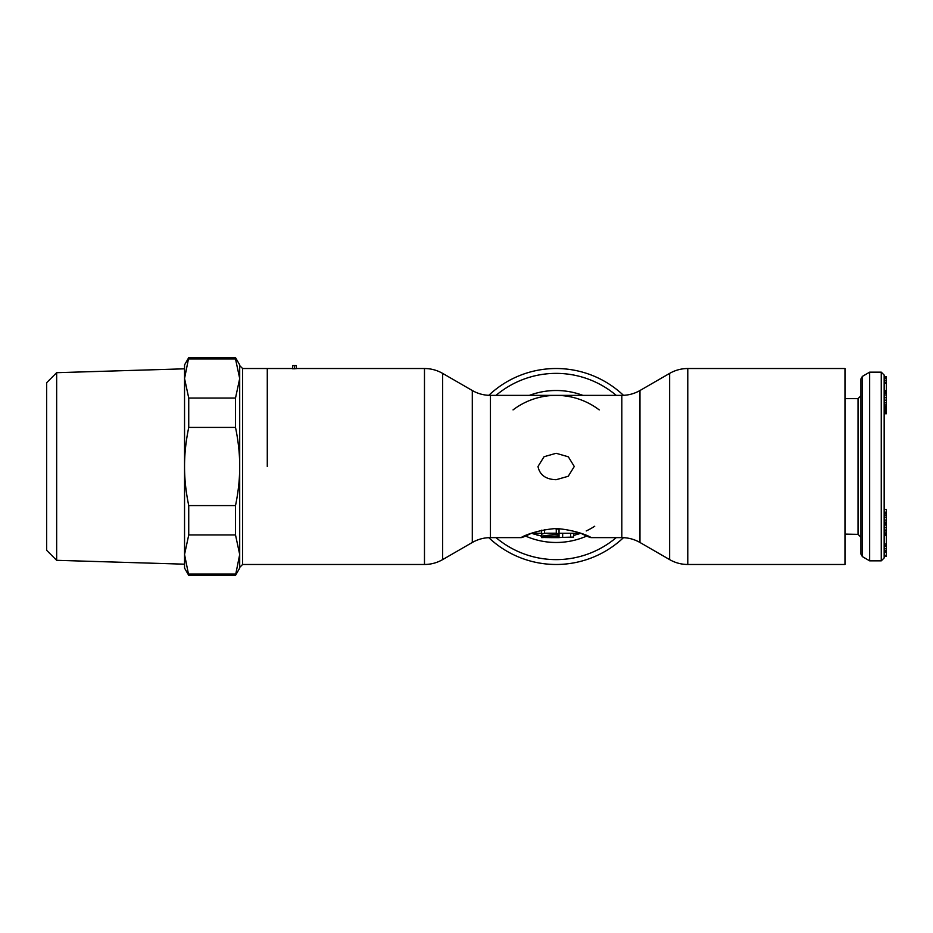 <?xml version="1.0" encoding="UTF-8"?>
<svg xmlns="http://www.w3.org/2000/svg" width="933" height="933" viewBox="0 0 933 933"><rect width="100%" height="100%" fill="white"/><g stroke="black" fill="none" stroke-linecap="round" stroke-linejoin="round"><path stroke-width="1.4" d="M844.983 534.108L858.045 534.352L858.045 398.648L860.949 395.744M862.384 556.604L860.949 554.097L860.949 378.903L862.384 376.396L862.384 556.604L869.661 560.85L869.661 372.15L881.265 372.15L881.265 560.85L884.169 557.946L884.169 466.5L884.169 512.334L886.35 512.334L886.35 556.5L884.169 556.5L886.35 556.138M884.169 466.5L884.169 375.054L884.169 382.262L886.35 382.262L886.35 413.751L884.169 413.751L884.169 466.5L884.169 412.911L886.35 412.911M886.35 383.311L884.169 383.311L884.169 390.589L886.35 390.589M886.35 402.834L884.169 402.834L884.169 406.881L886.35 406.881M886.35 391.732L884.169 391.732L884.169 393.143L886.35 393.143M886.35 407.826L884.169 407.826L884.169 412.911M886.35 550.797L884.169 550.797L884.169 556.138M886.35 543.974L884.169 543.974L884.169 546.376L886.35 546.376M886.35 520.078L884.169 520.078L884.169 522.177L886.35 522.177M886.35 513.173L884.169 513.173L884.169 515.051L886.35 515.051M886.35 533.781L884.169 533.781L884.169 534.749L886.35 534.749M886.35 523.588L884.169 523.588L884.169 527.565L886.35 527.565M884.169 376.594L886.35 376.594L886.35 382.262M884.169 509.383L886.35 509.383L886.35 512.334M884.169 380.244L886.35 380.244M884.169 378.308L886.35 378.308M884.169 376.944L886.35 376.944M884.169 406.473L886.35 406.473M884.169 404.934L886.35 404.934M884.169 400.175L886.35 400.175M884.169 397.645L886.35 397.645M884.169 394.974L886.35 394.974M884.169 390.74L886.35 390.74M884.169 411.931L886.35 411.931M884.169 410.52L886.35 410.52M884.169 409.097L886.35 409.097M884.169 555.438L886.35 555.438M884.169 551.998L886.35 551.998M884.169 548.756L886.35 548.756M884.169 545.455L886.35 545.455M884.169 517.232L886.35 517.232M884.169 512.182L886.35 512.182M884.169 535.344L886.35 535.344M884.169 532.102L886.35 532.102M884.169 530.037L886.35 530.037M884.169 525.046L886.35 525.046M574.273 466.5L568.244 476.262L556.126 479.714C545.747 479.364 539.706 474.967 537.991 466.5L544.044 456.727L556.126 453.286L568.337 456.808L574.273 466.5M296.309 368.652L292.682 368.792L292.682 365.619L296.309 365.619L296.309 368.652M267.281 466.5L267.281 368.523L267.281 466.5M623.477 395.335A97.977 97.977 0 0 0 488.787 395.335A97.977 97.977 0 0 1 623.477 395.335M580.769 533.221C602.835 544.382 586.052 530.749 556.126 528.51C526.212 530.749 509.418 544.382 531.495 533.221M599.219 409.914A71.13 71.13 0 0 0 598.753 409.552A71.13 71.13 0 0 0 513.512 409.552A71.13 71.13 0 0 0 513.045 409.914M687.784 564.477L844.983 564.477L844.983 368.523L687.784 368.523L687.784 564.477C681.312 564.453 675.259 562.832 669.637 559.613L669.637 373.387C675.259 370.168 681.312 368.547 687.784 368.523M594.718 526.247A71.13 71.13 0 0 1 586.251 530.935M575.474 534.947A71.13 71.13 0 0 1 573.562 535.46L580.641 533.268A71.13 71.13 0 0 1 577.317 534.399M573.55 533.268L573.55 537.093L561.841 537.396A71.13 71.13 0 0 1 561.363 537.431L559.252 537.56A71.13 71.13 0 0 1 559.264 537.56M561.841 537.396L559.03 537.595A71.13 71.13 0 0 1 557.864 537.606M559.03 537.548L552.243 537.63L559.03 537.63L559.03 533.921L556.266 533.209L544.522 533.209L541.618 534.212L541.618 536.125A71.13 71.13 0 0 1 540.662 535.915M538.703 535.46A71.13 71.13 0 0 1 536.79 534.947M534.947 534.399A71.13 71.13 0 0 1 533.175 533.816M559.03 533.268L580.897 533.268L590.962 537.63L621.821 537.63C628.294 537.653 634.347 539.274 639.968 542.481L669.637 559.613M552.243 537.63L545.373 537.548M559.03 536.976L541.618 537.606L541.618 532.778M559.03 535.752L541.618 537.163M554.155 528.544L559.03 529.314L559.03 533.921L541.618 536.125L531.623 533.268M559.03 537.56L557.281 537.618M488.787 537.665A97.977 97.977 0 0 0 623.477 537.665M294.501 365.619L294.501 368.792M541.618 534.212L541.618 530.189M56.656 560.313L56.656 372.687L46.65 382.705L46.65 550.295L56.656 560.313L184.547 564.185M188.734 358.96L235.513 358.96L239.699 378.506L235.513 398.053L188.734 398.053L184.547 378.506L184.547 364.896L188.734 357.642L184.547 378.506L184.547 368.815L56.656 372.687M188.734 575.358L184.547 568.104L184.547 554.494L188.734 575.358L235.513 575.358L239.699 568.104L239.699 554.494L235.513 575.358M188.734 574.04L235.513 574.04M188.734 357.642L235.513 357.642L235.513 358.96M235.513 357.642L239.699 364.896L239.699 554.494L235.513 534.947L235.513 505.581C238.347 491.878 239.734 478.851 239.699 466.5C239.734 454.149 238.347 441.122 235.513 427.419L235.513 398.053M188.734 398.053L188.734 427.419L235.513 427.419M188.734 427.419C185.9 441.122 184.501 454.149 184.547 466.5C184.501 478.851 185.9 491.878 188.734 505.581L235.513 505.581M188.734 505.581L188.734 534.947L235.513 534.947M184.547 378.506L184.547 554.494L188.734 534.947M639.968 542.481L639.968 390.519C634.347 393.726 628.294 395.347 621.821 395.37L490.443 395.37L490.443 537.63L521.29 537.63M442.627 559.613L472.296 542.481L472.296 390.519L442.627 373.387L442.627 559.613C437.006 562.832 430.953 564.453 424.48 564.477L424.48 368.523C430.953 368.547 437.006 370.168 442.627 373.387M616.235 395.37A93.113 93.113 0 0 0 496.029 395.37M582.868 395.37A75.981 75.981 0 0 0 529.384 395.37M621.821 395.37L621.821 537.63M525.081 535.845A75.981 75.981 0 0 0 587.184 535.845M496.029 537.63A93.113 93.113 0 0 0 616.235 537.63M562.657 537.385L562.657 533.268M570.646 537.385L570.646 533.268M544.522 533.209L544.522 529.594M556.266 533.209L556.266 528.544M239.699 365.619L242.603 368.523L242.603 564.477L424.48 564.477M869.661 560.85L881.265 560.85M858.045 534.352L860.949 537.256M881.265 372.15L884.169 375.054M844.983 398.648L858.045 398.648M862.384 376.396L869.661 372.15M490.443 395.37C483.959 395.347 477.918 393.726 472.296 390.519M424.48 368.523L296.309 368.523M292.682 368.523L242.603 368.523M639.968 390.519L669.637 373.387M472.296 542.481C477.918 539.274 483.959 537.653 490.443 537.63M541.618 533.268L531.367 533.268M242.603 564.477L239.699 567.381"/></g></svg>
